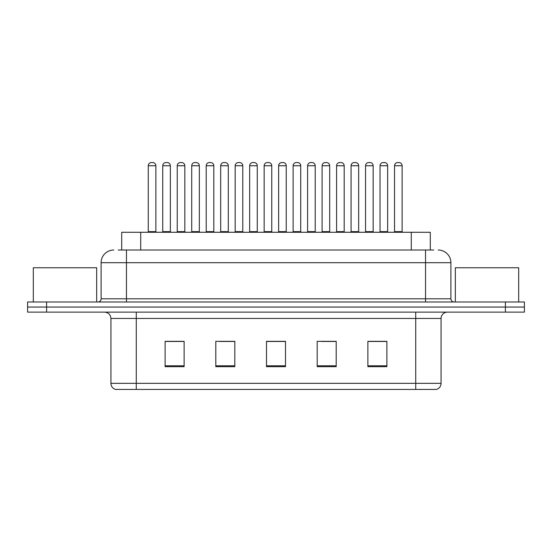 <?xml version="1.0" encoding="UTF-8"?>
<svg xmlns="http://www.w3.org/2000/svg" width="552" height="552" viewBox="0 0 552 552"><rect width="100%" height="100%" fill="white"/><g stroke="black" fill="none" stroke-linecap="round" stroke-linejoin="round"><path stroke-width="0.83" d="M121.709 250.022L121.709 232.275L430.291 232.275L430.291 250.022M436.19 389.429L415.725 389.429L415.725 383.343L441.069 383.343L441.069 318.456A6.334 6.334 0 0 1 447.41 312.121M436.004 389.429L115.492 389.429A6.334 6.334 0 0 1 110.931 383.343L110.931 318.456C110.552 314.605 108.44 312.494 104.59 312.121M46.609 301.978L524.4 301.978L524.4 307.05L27.6 307.05L27.6 312.121L46.609 312.121L46.609 307.05L27.6 307.05L27.6 301.978L46.609 301.978L46.609 307.05L524.4 307.05L524.4 312.121L46.609 312.121M386.89 366.68L386.89 341.329L367.88 341.329L367.88 366.68L386.89 366.68M336.196 366.68L336.196 341.329L317.186 341.329L317.186 366.68L336.196 366.68M184.12 366.68L184.12 341.329L165.11 341.329L165.11 366.68L184.12 366.68M234.814 366.68L234.814 341.329L215.804 341.329L215.804 366.68L234.814 366.68M285.508 366.68L285.508 341.329L266.492 341.329L266.492 366.68L285.508 366.68M404.326 389.429L147.674 389.429M379.086 341.46L374.104 341.46M234.227 341.46L229.246 341.46M219.744 341.46L234.814 341.46M176.288 341.46L171.306 341.46M335.63 341.46L330.648 341.46M321.14 341.46L336.196 341.46M277.684 341.46L272.702 341.46M285.508 341.46L266.492 341.46M184.12 341.46L165.11 341.46M386.89 341.46L367.88 341.46M118.507 250.022L433.782 250.022M118.218 250.022L126.456 250.022L126.456 262.69L101.106 262.69L101.106 298.811A3.167 3.167 0 0 1 97.939 301.978M113.781 250.022A12.675 12.675 0 0 0 101.106 262.69M438.219 250.022A12.675 12.675 0 0 1 450.894 262.69L450.894 298.811C451.081 300.736 452.136 301.792 454.061 301.978M170.354 165.738L162.75 165.738A3.167 3.167 0 0 1 165.917 162.571L167.187 162.571A3.167 3.167 0 0 1 170.354 165.738L170.354 231.64A0.635 0.635 0 0 0 170.989 232.275M162.75 165.738L162.75 231.64A0.635 0.635 0 0 1 162.115 232.275M148.267 165.738A3.167 3.167 0 0 1 151.434 162.571L152.697 162.571A3.167 3.167 0 0 1 155.871 165.738L148.267 165.738L148.267 231.64A0.635 0.635 0 0 1 147.632 232.275M155.871 165.738L155.871 231.64A0.635 0.635 0 0 0 156.499 232.275M165.917 162.571L167.187 162.571M191.723 165.738L191.723 231.64L199.327 231.64L199.327 165.738L191.723 165.738A3.167 3.167 0 0 1 194.89 162.571L196.16 162.571A3.167 3.167 0 0 1 199.327 165.738L199.327 231.64A0.635 0.635 0 0 0 199.962 232.275M191.723 231.64A0.635 0.635 0 0 1 191.089 232.275M220.062 232.275A0.635 0.635 0 0 0 220.69 231.64L220.69 165.738L220.69 231.64L228.3 231.64L228.3 165.738L220.69 165.738A3.167 3.167 0 0 1 223.864 162.571L225.126 162.571A3.167 3.167 0 0 1 228.3 165.738L228.3 231.64A0.635 0.635 0 0 0 228.928 232.275M257.267 165.738L249.663 165.738A3.167 3.167 0 0 1 252.83 162.571L254.099 162.571A3.167 3.167 0 0 1 257.267 165.738L257.267 231.64A0.635 0.635 0 0 0 257.901 232.275M249.663 165.738L249.663 231.64A0.635 0.635 0 0 1 249.028 232.275M278.636 165.738L278.636 231.64L286.24 231.64L286.24 165.738L278.636 165.738A3.167 3.167 0 0 1 281.803 162.571L283.072 162.571A3.167 3.167 0 0 1 286.24 165.738L286.24 231.64A0.635 0.635 0 0 0 286.874 232.275M278.636 231.64A0.635 0.635 0 0 1 278.001 232.275M177.233 165.738A3.167 3.167 0 0 1 180.407 162.571L181.67 162.571A3.167 3.167 0 0 1 184.837 165.738L177.233 165.738L177.233 231.64A0.635 0.635 0 0 1 176.599 232.275M184.837 165.738L184.837 231.64A0.635 0.635 0 0 0 185.472 232.275M206.207 165.738A3.167 3.167 0 0 1 209.374 162.571L210.643 162.571A3.167 3.167 0 0 1 213.81 165.738L206.207 165.738L206.207 231.64A0.635 0.635 0 0 1 205.572 232.275M213.81 165.738L213.81 231.64A0.635 0.635 0 0 0 214.445 232.275M235.18 165.738A3.167 3.167 0 0 1 238.347 162.571L239.616 162.571A3.167 3.167 0 0 1 242.783 165.738L235.18 165.738L235.18 231.64A0.635 0.635 0 0 1 234.545 232.275M242.783 165.738L242.783 231.64A0.635 0.635 0 0 0 243.418 232.275M194.89 162.571L196.16 162.571M223.864 162.571L225.126 162.571M252.83 162.571L254.099 162.571M281.803 162.571L283.072 162.571M96.669 301.978L96.669 267.761L33.306 267.761L33.306 301.978M518.694 301.978L518.694 267.761L455.331 267.761L455.331 301.978M264.153 165.738A3.167 3.167 0 0 1 267.32 162.571L268.589 162.571A3.167 3.167 0 0 1 271.757 165.738L264.153 165.738L264.153 231.64A0.635 0.635 0 0 1 263.518 232.275M271.757 165.738L271.757 231.64A0.635 0.635 0 0 0 272.391 232.275M307.609 165.738L307.609 231.64L315.213 231.64L315.213 165.738L307.609 165.738A3.167 3.167 0 0 1 310.776 162.571L312.046 162.571A3.167 3.167 0 0 1 315.213 165.738L315.213 231.64A0.635 0.635 0 0 0 315.847 232.275M307.609 231.64A0.635 0.635 0 0 1 306.974 232.275M344.186 165.738L336.582 165.738A3.167 3.167 0 0 1 339.749 162.571L341.012 162.571A3.167 3.167 0 0 1 344.186 165.738L344.186 231.64A0.635 0.635 0 0 0 344.814 232.275M336.582 165.738L336.582 231.64A0.635 0.635 0 0 1 335.947 232.275M373.152 165.738L365.548 165.738A3.167 3.167 0 0 1 368.722 162.571L369.985 162.571A3.167 3.167 0 0 1 373.152 165.738L373.152 231.64A0.635 0.635 0 0 0 373.787 232.275M365.548 165.738L365.548 231.64A0.635 0.635 0 0 1 364.92 232.275M402.125 165.738L394.521 165.738A3.167 3.167 0 0 1 397.688 162.571L398.958 162.571A3.167 3.167 0 0 1 402.125 165.738L402.125 231.64A0.635 0.635 0 0 0 402.76 232.275M394.521 165.738L394.521 231.64A0.635 0.635 0 0 1 393.887 232.275M293.119 165.738A3.167 3.167 0 0 1 296.293 162.571L297.556 162.571A3.167 3.167 0 0 1 300.723 165.738L293.119 165.738L293.119 231.64A0.635 0.635 0 0 1 292.491 232.275M300.723 165.738L300.723 231.64A0.635 0.635 0 0 0 301.357 232.275M322.092 165.738A3.167 3.167 0 0 1 325.259 162.571L326.529 162.571A3.167 3.167 0 0 1 329.696 165.738L322.092 165.738L322.092 231.64A0.635 0.635 0 0 1 321.457 232.275M329.696 165.738L329.696 231.64A0.635 0.635 0 0 0 330.331 232.275M351.065 165.738A3.167 3.167 0 0 1 354.232 162.571L355.502 162.571A3.167 3.167 0 0 1 358.669 165.738L351.065 165.738L351.065 231.64A0.635 0.635 0 0 1 350.43 232.275M358.669 165.738L358.669 231.64A0.635 0.635 0 0 0 359.304 232.275M380.038 165.738A3.167 3.167 0 0 1 383.205 162.571L384.475 162.571A3.167 3.167 0 0 1 387.642 165.738L380.038 165.738L380.038 231.64A0.635 0.635 0 0 1 379.403 232.275M387.642 165.738L387.642 231.64A0.635 0.635 0 0 0 388.277 232.275M310.776 162.571L312.046 162.571M339.749 162.571L341.012 162.571M368.722 162.571L369.985 162.571M140.719 250.022L140.719 232.275M411.281 250.022L411.281 232.275M415.725 312.121L415.725 318.456L110.931 318.456M441.069 318.456L415.725 318.456L415.725 383.343L136.275 383.343L136.275 389.429M110.931 383.343L136.275 383.343L136.275 312.121M505.39 312.121L505.39 301.978M285.508 365.797L266.492 365.797M234.814 365.797L215.804 365.797M184.12 365.797L165.11 365.797M336.196 365.797L317.186 365.797M386.89 365.797L367.88 365.797M126.456 301.978L126.456 298.811L450.894 298.811M101.106 298.811L126.456 298.811L126.456 262.69L425.544 262.69L425.544 301.978M450.894 262.69L425.544 262.69L425.544 250.022M162.75 231.64L170.354 231.64M148.267 231.64L155.871 231.64M249.663 231.64L257.267 231.64M177.233 231.64L184.837 231.64M206.207 231.64L213.81 231.64M235.18 231.64L242.783 231.64M264.153 231.64L271.757 231.64M336.582 231.64L344.186 231.64M365.548 231.64L373.152 231.64M394.521 231.64L402.125 231.64M293.119 231.64L300.723 231.64M322.092 231.64L329.696 231.64M351.065 231.64L358.669 231.64M380.038 231.64L387.642 231.64M436.508 389.429C439.378 388.408 440.896 386.379 441.069 383.343"/></g></svg>
